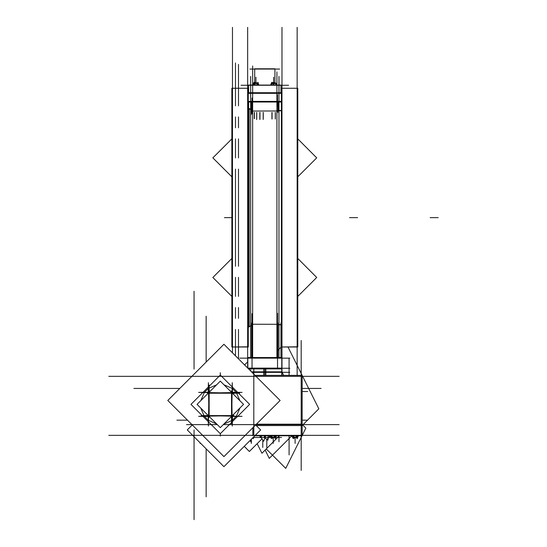 <?xml version="1.0" encoding="UTF-8"?>
<svg xmlns="http://www.w3.org/2000/svg" width="547" height="547" viewBox="0 0 547 547"><rect width="100%" height="100%" fill="white"/><g stroke="black" fill="none" stroke-linecap="round" stroke-linejoin="round"><path stroke-width="0.82" d="M248.427 326.805L248.632 108.497L248.427 326.805M249.172 108.497L249.172 326.805L249.172 108.497M297.766 118.802L297.766 316.508M297.766 88.286L297.766 347.024L281.356 347.024L281.356 88.286L297.766 88.286M297.766 346.764L281.356 347.024L297.766 346.764M297.766 307.51L297.766 296.46M281.356 138.849L281.356 127.8M281.356 102.05L248.242 102.05L248.242 92.716L281.356 92.716L281.356 102.05M248.242 88.286L248.242 347.024L231.832 347.024L231.832 88.286L248.242 88.286M248.242 346.764L231.832 347.024L248.242 346.764M231.832 127.8L231.832 138.61M248.242 127.8L248.242 138.849M249.186 108.716L249.186 326.593M251.688 110.166L248.632 108.402L250.991 109.55L248.632 108.19L248.632 327.12L251.688 325.144M247.853 368.206L247.818 357.512L281.78 357.512L281.78 368.869L248.523 368.869M281.746 357.512L281.78 368.869L281.746 357.512M254.711 83.055L254.697 68.758L274.909 68.758L274.909 82.412M280.939 92.716L280.939 85.093L280.973 92.716L280.973 85.093L280.973 92.716L280.973 85.093L248.632 85.093L248.632 92.716M273.343 83.349L273.801 83.349M272.618 83.349L274.703 83.349M271.64 85.093L271.64 82.289L271.319 83.541L272.693 83.349M275.626 83.349L274.628 83.349M253.603 83.541L253.603 85.093L253.596 83.541L254.218 83.349M257.658 83.349L258.287 83.541L258.273 85.093L258.273 83.541M255.893 83.349L257.158 83.506M254.717 83.506L255.982 83.349M247.818 368.172L247.818 357.512L247.818 368.165L265.869 368.165L265.869 372.37L252.023 372.37M263.736 368.165L281.78 368.165L281.78 372.37L263.736 372.37L263.736 368.165M251.476 371.83L265.869 371.83L265.869 375.365M263.736 375.365L263.736 371.83L281.78 371.83L281.78 375.365L281.78 358.141L281.78 368.247M293.199 437.491L292.474 437.258M295.168 437.491L293.151 437.491M296.495 437.491L296.002 437.491M297.089 437.491L295.072 437.491M297.766 437.258L297.069 437.491M253.931 437.258L253.931 436.643L253.958 437.258L253.234 437.491M271.291 437.491L270.567 437.258M273.261 437.491L271.244 437.491M274.587 437.491L274.095 437.491M275.162 437.491L273.172 437.491M275.866 437.258L275.141 437.491M207.641 416.178L208.4 415.699M208.4 393.054L207.641 392.582M231.654 392.452L232.126 391.686M208.53 391.686L209.009 392.452M232.263 415.699L233.022 416.178M231.839 416.499L231.839 417.101L230.861 417.101L232.126 417.067M208.817 416.499L208.53 417.067M232.263 393.054L233.056 392.869L233.056 393.847L233.022 392.582M263.264 112.374L263.264 119.349L263.264 112.374M259.852 119.349L259.852 112.374L259.852 119.349M297.144 347.024L281.985 347.024L297.144 347.024M281.985 88.286L297.144 88.286L281.985 88.286M281.356 324.788L277.91 324.788L281.356 324.788M277.534 324.323L252.673 324.255L252.064 324.672L252.673 324.255L277.534 324.323M252.673 111.055L277.534 110.986L252.673 111.055L252.064 110.638L252.673 111.055M277.91 110.521L281.356 110.521L277.91 110.521M250.991 109.598L251.688 110.056L250.991 109.598M254.403 112.374L254.403 118.658L254.403 112.374M247.62 347.024L232.461 347.024L247.62 347.024M232.461 88.286L247.62 88.286L232.461 88.286M248.632 108.703L248.242 108.32L248.413 108.716M251.688 325.356L248.632 327.12L251.688 325.356M256.714 118.61L256.714 112.374L256.714 118.61M271.955 119.007L271.955 112.374L271.955 119.007M275.367 112.374L275.367 119.007L275.367 112.374M254.697 82.946L254.697 68.758L254.697 82.946M275.996 83.616L275.674 83.349L275.996 83.616M268.194 437.477L268.194 435.774L268.194 437.477M261.404 437.477L261.404 435.774L261.404 437.477M297.746 437.258L297.746 435.774L297.746 437.258M292.495 435.774L292.495 437.244L292.495 435.774M293.151 437.477L292.495 437.279L293.753 437.306M297.089 437.477L297.746 437.279L296.495 437.313M275.838 437.258L275.838 435.774L275.838 437.258M270.594 435.774L270.594 437.244L270.594 435.774M271.25 437.477L270.594 437.279L271.845 437.306M275.182 437.477L275.838 437.279L274.594 437.313M259.962 119.424L259.962 112.374M263.148 119.424L263.148 112.374M297.144 27.35L297.144 375.365M281.985 27.35L281.985 375.365M281.356 324.576L277.91 324.576M281.356 110.733L277.91 110.733M277.534 94.727L277.534 106.207M277.91 112.374L277.91 102.05M251.688 112.374L251.688 102.05M248.242 101.427L281.356 101.427M248.242 93.339L281.356 93.339M251.1 114.638L251.1 102.05M254.287 118.685L254.287 112.374M252.673 65.975L252.673 357.512M238.526 64.43L238.526 105.831M238.526 116.949L238.526 127.766M238.526 138.883L238.526 157.953M238.526 169.071L238.526 266.239M238.526 358.873L238.526 329.479M238.526 318.361L238.526 307.544M238.526 296.426L238.526 277.356M235.49 62.946L235.49 105.831M235.49 116.949L235.49 127.766M235.49 138.883L235.49 157.953M235.49 169.071L235.49 266.239M235.49 355.837L235.49 329.479M235.49 318.361L235.49 307.544M235.49 296.426L235.49 277.356M232.461 27.35L232.461 352.808M247.62 27.35L247.62 367.967M248.632 326.607L248.242 326.99L248.413 326.593M248.632 326.395L248.242 326.778M248.632 108.915L248.242 108.532M252.064 313.643L252.064 368.165M277.534 313.281L277.534 368.165M251.688 322.867L251.688 357.512M277.91 322.867L277.91 357.512M239.784 358.141L289.821 358.141M247.894 368.247L289.821 368.247M278.498 110.521L278.498 102.05M252.064 97.975L252.064 113.913M256.741 118.61L256.741 112.374M272.071 119.061L272.071 112.374M275.257 119.061L275.257 112.374M276.926 357.512L276.926 71.951M250.649 76.471L250.649 357.512M231.832 258.478L212.865 277.445L231.832 296.412M278.949 76.471L278.949 357.512M298.033 139.157L316.734 157.864L298.033 176.565M298.033 258.745L316.734 277.445L298.033 296.153M231.832 138.897L212.865 157.864L231.832 176.831M279.667 69.086L249.938 69.086M288.59 85.257L241.015 85.257M275.955 85.093L276.461 84.662L274.991 82.344L272.885 84.122L273.5 85.093M273.767 85.093L274.204 83.712L271.852 82.72L271.134 85.093M273.609 83.349L272.967 82.344L272.303 82.912M271.551 83.541L270.861 84.122L271.223 84.696M275.818 83.541L276.105 84.094M274.32 82.912L273.869 82.72L273.671 83.349L273.664 80.689L273.664 83.349L273.664 77.168L273.664 83.349L276.638 83.356M275.674 83.349L275.681 85.093M271.647 83.349L273.664 83.356L273.664 82.187L273.664 83.349M275.141 82.583L276.139 83.677M276.208 83.773L276.324 84.45M275.469 83.096L276.276 83.876M253.275 84.45L253.446 84.929M253.917 82.289L253.917 83.007L253.917 82.289M254.929 85.093L255.223 84.662L254.369 82.344L253.582 83.5M253.323 83.876L253.507 85.093M254.54 82.802L254.765 83.349M253.295 83.712L253.548 85.093M257.186 83.349L257.869 82.344L258.724 84.662L258.43 85.093M258.293 83.5L258.15 82.72L256.796 83.712L257.049 85.093M257.35 85.093L258.047 84.395L255.941 82.187L253.829 84.395L254.526 85.093M254.806 83.527L258.273 83.356M257.056 83.52L252.967 83.356M264.803 375.365L264.803 372.288L289.78 372.288L251.941 372.288L264.803 372.288L264.803 368.247M256.194 425.559L302.135 425.559L302.135 375.365L255.018 375.365M301.185 460.389L301.185 340.535M265.124 450.051L269.295 458.393L291.913 435.774M302.135 425.559L318.86 408.828L287.961 347.024M277.91 350.333L281.356 346.887M194.055 509.647L194.055 431.863M194.055 291.277L194.055 369.061M208.352 424.595L186.548 424.595M208.407 424.595L217.289 424.595M339.106 424.595L232.311 424.595L339.106 424.595M232.263 424.595L223.367 424.595M206.178 496.792L206.178 448.882M206.178 316.262L206.178 362.046M289.055 454.919L289.055 435.774M289.055 375.365L289.055 358.135M257.172 443.679L261.951 453.231L279.401 435.774M302.135 413.047L302.135 412.281M283.674 375.365L281.78 371.57M133.851 388.459L179.765 388.459M321.123 388.459L302.135 388.459M108.771 376.329L219.039 376.329M221.617 376.329L261.322 376.329M339.106 376.329L186.548 376.329M167.765 400.459L223.935 344.289L280.112 400.459L223.935 456.636L167.765 400.459M253.822 431.863L253.822 369.061M261.322 424.595L232.311 424.595M253.897 437.477L264.256 437.477M264.803 435.774L264.803 437.477L270.649 437.477M275.804 437.477L281.527 437.477M268.83 435.774L269.664 436.615L267.51 438.769M266.82 439.412L266.82 447.412M260.775 435.774L259.934 436.615L261.569 438.25M260.693 436.971L263.661 441.313L265.514 436.26L265.179 435.774M264.57 435.774L264.249 437.532L267.921 440.219L268.338 437.942M262.779 447.412L262.779 440.02M108.771 435.344L339.106 435.344M194.055 519.65L194.055 429.969M302.135 424.376L305.862 428.103L302.135 435.562M266.245 448.93L285.712 468.403L302.026 435.774M301.185 429.969L301.185 470.393M252.871 427.699L252.871 435.774M256.413 424.164L302.135 424.164L302.135 435.774L254.806 435.774M192.27 424.964L187.265 429.969L223.935 466.639L260.611 429.969L255.606 424.964M264.755 438.332L265.056 438.12M298.259 435.986L297.192 438.468M291.961 436.294L293.26 438.468M292.043 436.451L293.363 438.612L294.177 435.774M293.192 435.774L294.081 438.195L297.144 437.074L296.672 435.774M296.153 435.774L295.893 436.294L297.089 438.68L298.204 436.137M297.39 437.477L292.583 437.477M302.135 391.495L307.742 391.495M247.818 361.738L244.605 364.958M244.249 446.325L249.391 451.466L261.986 438.865M176.879 420.144L187.443 420.144M307.742 420.144L302.135 420.144M250.649 369.895L250.649 371.003M250.649 441.744L250.649 439.925M278.949 441.744L278.949 435.774M254.362 436.219L253.384 438.468M252.817 437.757L253.275 438.68L254.41 436.171M253.097 437.477L253.582 437.477M276.351 435.986L275.291 438.468M270.054 436.294L271.353 438.468M270.136 436.451L271.456 438.612L272.276 435.774M271.285 435.774L272.174 438.195L275.237 437.074L274.765 435.774M274.252 435.774L273.992 436.294L275.182 438.68L276.297 436.137M275.49 437.477L270.321 437.477M220.332 433.716L220.332 436.055L220.332 433.716L208.455 421.833L220.332 433.716L232.215 421.833M208.298 421.682L203.026 416.411L208.298 421.682M190.992 404.377L202.875 416.26L190.992 404.377L202.875 392.493M249.664 404.377L237.788 392.5L249.664 404.377L237.781 416.26M237.637 392.349L232.359 387.071L237.637 392.349M232.208 386.92L220.332 375.044L232.208 386.92M232.366 421.682L237.63 416.411M203.026 392.343L208.298 387.078M208.448 386.927L220.332 375.044L220.332 372.698M208.209 416.616L207.703 416.493M207.552 415.775L207.58 416.178M208.092 416.499L208.216 417.005M208.53 417.129L208.933 417.156M208.209 392.254L208.373 382.688L208.756 404.171L208.38 426.072L208.209 416.499L198.636 416.329L220.53 415.952L242.02 416.335L232.454 416.499L232.29 426.065L231.907 404.575L232.284 382.688L232.454 392.254L242.027 392.425L220.126 392.801L198.643 392.418L208.209 392.254L208.216 391.816M207.498 416.178L207.498 414.797M207.498 393.956L207.498 392.575M208.202 416.164L208.202 415.508L208.216 416.164M208.202 393.252L208.202 392.589L208.216 393.245M208.209 392.137L207.703 392.267M207.58 392.582L207.552 392.978M208.53 391.549L209.911 391.549M230.752 391.549L232.133 391.549M208.544 392.254L209.2 392.254L208.544 392.261M231.456 392.254L232.119 392.254L231.463 392.261M232.571 392.261L232.441 391.748M232.126 391.631L231.73 391.604M233.159 392.582L233.159 393.956M233.159 414.797L233.159 416.178M232.454 392.589L232.454 393.252L232.448 392.589M232.454 415.508L232.454 416.164L232.448 415.515M232.448 416.616L232.96 416.493M233.077 416.178L233.104 415.775M232.571 416.499L232.441 417.005M231.73 417.156L232.126 417.129M232.133 417.211L230.752 417.211M209.911 417.211L208.53 417.211M232.119 416.506L231.456 416.506L232.119 416.499M209.2 416.506L208.544 416.506L209.193 416.499M243.586 404.377L220.332 381.122L197.077 404.377L220.332 427.631L243.586 404.377M232.448 392.137L232.96 392.267M233.104 392.978L233.077 392.582M208.092 392.261L208.216 391.748M208.933 391.604L208.53 391.631M248.632 108.19L248.632 102.05L248.632 108.19M250.991 114.617L250.991 102.05L250.991 114.617M231.832 217.651L224.373 217.651L231.832 217.651M357.581 217.651L349.499 217.651L357.581 217.651M438.229 217.651L430.147 217.651L438.229 217.651M280.973 322.867L280.973 357.512L280.973 322.867M256.714 119.561L256.714 112.374L256.714 119.561M271.64 83.534L273.603 83.513M273.732 83.513L275.681 83.534M273.664 85.093L273.664 83.541M257.104 85.093L257.104 83.541M254.772 83.541L254.772 85.093M255.941 82.289L255.941 77.168L255.941 82.289M253.822 435.344L253.822 426.756M296.392 437.285L293.848 437.285M293.807 435.774L293.807 437.258M296.433 435.774L296.433 437.258M295.12 437.812L295.12 443.398L295.12 437.812M251.312 439.268L251.312 443.398L251.312 439.268M253.254 437.491L253.603 437.258L253.254 437.491M274.485 437.285L271.941 437.285M271.907 435.774L271.907 437.258M274.526 435.774L274.526 437.258M273.213 437.812L273.213 443.398L273.213 437.812M200.12 442.824L200.12 443.398L200.12 442.824M273.213 441.962L273.213 443.398L273.213 441.962M216.667 384.787L208.475 388.356L216.667 384.787M208.27 388.507L204.462 392.322L208.27 388.507M204.311 392.52L200.742 400.719L204.311 392.52M200.742 408.041L204.311 416.233L200.742 408.041M204.462 416.431L208.277 420.253L204.462 416.431M208.475 420.404L216.667 423.973L208.475 420.404M223.99 423.973L232.188 420.397L223.99 423.973M232.386 420.246L236.201 416.438L232.386 420.246M236.352 416.233L239.921 408.041L236.352 416.233M239.921 400.719L236.352 392.527L239.921 400.719M236.201 392.322L232.386 388.507L236.201 392.322M232.188 388.356L223.99 384.787L232.188 388.356M208.216 416.944L207.764 416.493M232.892 416.493L232.448 416.944M233.056 414.906L233.056 415.891M232.448 391.816L232.892 392.267M208.817 391.652L209.802 391.652L208.817 391.652M230.861 391.652L231.839 391.652M207.607 415.891L207.607 414.906L207.607 415.891M207.963 416.746L208.209 416.499M232.701 416.746L232.454 416.499M231.511 415.556L231.511 393.197L209.152 393.197L209.152 415.556L231.511 415.556M232.701 392.008L232.454 392.254M209.152 392.302L209.152 385.115M207.607 416.178L207.607 414.906M232.407 393.197L239.593 393.197M208.523 391.05L210.41 391.05M230.253 391.05L232.14 391.05M231.511 416.452L231.511 423.645M233.658 392.568L233.658 394.455M233.658 414.305L233.658 416.185M232.126 417.101L230.861 417.101M208.257 415.556L201.064 415.556M231.955 415.556L208.701 415.556M297.766 347.024L281.356 347.024L297.766 347.024M248.242 347.024L231.832 347.024L248.242 347.024M281.78 357.512L281.78 368.869L281.78 357.512M278.614 110.521L278.614 102.05L278.614 110.521"/></g></svg>

